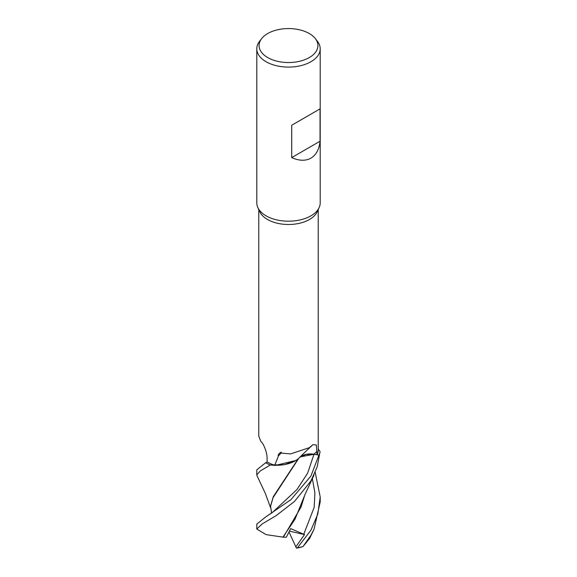 <?xml version="1.0" encoding="UTF-8"?>
<svg xmlns="http://www.w3.org/2000/svg" width="577" height="577" viewBox="0 0 577 577"><rect width="100%" height="100%" fill="white"/><g stroke="black" fill="none" stroke-linecap="round" stroke-linejoin="round"><path stroke-width="0.87" d="M314.039 475.008L305.175 494.136L295.006 519.213L282.946 537.137L266.112 534.634L256.794 529.037L262.052 524.017L276.159 515.622L294.508 501.413L310.916 480.987L317.22 466.764L320.062 451.596A31.685 18.291 180 0 1 318.951 455.065L313.989 454.272L300.336 456.861L299.535 457.518M299.088 457.972L298.41 458.628A26.21 15.132 180 0 1 295.785 460.518A26.21 15.132 180 0 1 274.731 465.221A29.723 17.159 180 0 1 267.137 461.939L267.079 458.412C267.339 453.147 263.689 443.439 260.732 441.311L261.056 441.564M270.288 464.997L284.468 464.701L296.275 460.208L284.49 464.701L270.339 465.004A31.685 18.291 180 0 1 265.694 462.711L256.794 469.858L256.794 474.849L260.35 470.89L270.288 464.997A31.706 18.305 180 0 1 265.68 462.718M315.352 38.616L317.444 41.313A31.706 18.305 180 0 1 320.206 48.785L320.206 202.888A31.706 18.305 180 0 1 319.139 207.597A31.706 18.305 180 0 1 310.916 215.834A31.706 18.305 180 0 1 280.271 220.565A31.706 18.305 180 0 1 257.861 207.597A31.706 18.305 180 0 1 256.794 202.888L256.794 48.785A31.706 18.305 180 0 1 259.556 41.313L261.648 38.616A29.413 16.985 180 0 1 267.699 33.545A29.413 16.985 180 0 1 315.352 38.616A29.413 16.985 180 0 1 309.301 57.563A29.413 16.985 180 0 1 271.817 59.539A29.413 16.985 180 0 1 261.648 38.616M319.139 207.597L317.22 211.752A29.723 17.159 180 0 1 309.517 219.469A29.723 17.159 180 0 1 280.783 223.905A29.723 17.159 180 0 1 259.78 211.752L257.861 207.597M320.206 48.785A31.706 18.305 180 0 1 310.916 61.732A31.706 18.305 180 0 1 276.369 65.699A31.706 18.305 180 0 1 256.794 48.785M320.04 108.88L320.04 141.235C319.196 149.349 316.16 154.989 310.916 158.156C305.558 161.113 299.153 160.925 291.71 157.593L291.71 125.238L320.04 108.88L291.71 125.238M258.777 209.581L258.777 436.061L260.732 441.311A536.459 313.722 153.8 0 1 261.417 441.924M274.731 465.221L278.576 455.671C276.664 455.715 282.16 450.125 281.165 453.096L290.635 453.897L309.517 447.608L312.835 444.679L316.326 444.961L317.076 454.734L313.989 454.258L305.94 454.467L299.665 457.388M318.223 209.581L318.223 450.01A29.723 17.159 180 0 1 317.076 454.734L318.951 455.065A31.685 18.291 180 0 0 320.062 451.596L318.223 448.949M300.134 456.919A12.896 7.443 180 0 1 314.003 454.222L317.076 454.734M311.566 446.014A536.459 412.014 69.1 0 0 298.59 458.477A26.21 15.132 180 0 1 298.41 458.628M299.001 458.059L298.605 458.549M278.576 455.671A546.296 419.566 69.1 0 1 281.165 453.096M267.137 461.896L265.694 462.711A31.685 18.291 180 0 0 270.339 465.004L275.373 465.408L295.785 460.518M320.04 141.235L291.71 157.593M300.336 456.861L313.989 454.272L318.966 455.073L310.916 476.054L290.916 499.682L265.896 516.79L256.794 524.104L256.794 529.037M257.01 475.729L256.794 474.849M315.201 472.347L320.206 496.992L317.812 514.064L310.916 530.241L297.422 547.825L296.455 548.15L295.842 546.859L304.512 534.583L290.693 528.604L286.336 537.237L283.329 537.201L301.057 507.032L304.389 496.263M296.455 548.15A30.913 17.844 180 0 0 300.588 547.328L303.04 546.52A31.706 18.305 180 0 1 297.422 547.825M303.04 546.52L310.916 535.24L314.054 529.167L320.206 501.947L320.206 496.992M314.054 529.167L309.604 538.471L303.055 546.513M283.329 537.201L282.845 537.122M271.623 513.148L270.584 506.238L273.123 497.525L298.626 458.535M298.237 458.773L273.31 496.631L270.584 505.95M295.842 546.859L288.998 531.98M320.076 451.625A31.706 18.305 180 0 1 318.966 455.073M304.512 534.583L289.43 531.121M314.003 454.222A532.311 408.826 69.1 0 1 317.054 451.279M265.896 516.79L272.611 512.311L296.946 489.548L307.656 473.118L313.989 454.258M303.74 534.338L314.184 507.327L314.898 492.801L312.33 478.448M270.584 506.238L270.584 505.661M270.714 508.07L265.225 493.184L256.989 475.693"/></g></svg>
